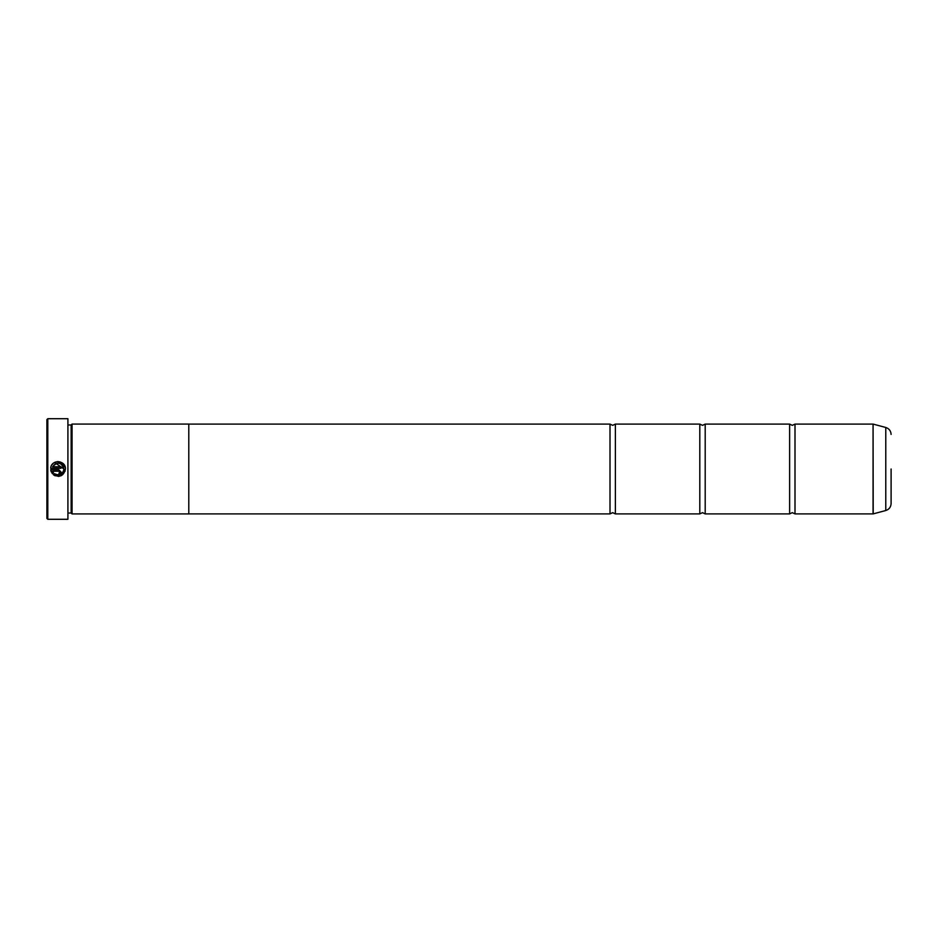<?xml version="1.0" encoding="UTF-8"?>
<svg xmlns="http://www.w3.org/2000/svg" width="938" height="938" viewBox="0 0 938 938"><rect width="100%" height="100%" fill="white"/><g stroke="black" fill="none" stroke-linecap="round" stroke-linejoin="round"><path stroke-width="1.41" d="M795.002 513.907L873.067 513.907L873.067 424.093L795.002 424.093L795.002 513.907L792.305 512.652L789.62 513.907L705.2 513.907L702.503 512.652L699.807 513.907L615.387 513.907L612.69 512.652L610.005 513.907L188.796 513.907L188.796 424.07L72.05 424.07L72.05 513.93L188.796 513.93M789.62 513.907L789.62 424.093L705.2 424.093L705.2 513.907M699.807 513.907L699.807 424.093L615.387 424.093L615.387 513.907M65.156 471.064L61.228 475.683M59.246 476.305L58.215 476.398M55.154 475.801L53.372 474.734C59.774 477.829 63.807 475.918 65.449 469C65.918 459.925 51.133 459.174 50.687 468.261L61.017 468.261L61.017 466.784L52.563 466.784C57.558 461.402 61.357 462.141 63.972 469L63.972 469C62.705 474.464 59.528 476.023 54.427 473.678L55.823 474.487M59.094 474.827L63.092 472.107M51.848 464.967L53.232 463.384M54.369 462.575L55.647 462M57.03 461.672L58.437 461.613M59.821 461.813L65.32 467.593M58.789 469.739L50.687 469.739L52.317 473.678L53.372 472.635L52.563 471.216L58.789 471.216L59.528 471.955L58.789 474.182L61.017 471.955L58.789 469.739L61.017 471.955M47.803 519.289L46.9 518.397L46.9 419.603L47.803 418.711L47.803 519.289L67.911 519.289L67.911 418.711L47.803 418.711M891.1 469L891.1 503.577L891.1 469M67.911 418.711L67.911 519.289M68.451 513.027L71.147 513.027L71.147 424.973L72.05 424.07M188.796 424.093L610.005 424.093L610.005 513.907M54.427 473.678L53.372 474.734M51.215 471.837L50.687 469.739M59.622 474.018L58.789 474.182M52.563 471.216L53.372 472.635M59.528 471.955L58.789 471.216M63.972 469L55.999 463.442M55.225 463.794L52.563 466.784M873.067 424.093L873.208 513.883L885.777 510.518L885.777 427.482C889.107 428.596 890.889 430.905 891.1 434.423M795.002 424.093L792.305 425.348L789.62 424.093M705.2 424.093L702.503 425.348L699.807 424.093M615.387 424.093L612.69 425.348L610.005 424.093M71.147 424.973L68.451 424.973M885.777 427.482L873.208 424.117M885.777 510.518C889.107 509.404 890.889 507.095 891.1 503.577M71.147 513.027L72.05 513.93"/></g></svg>

